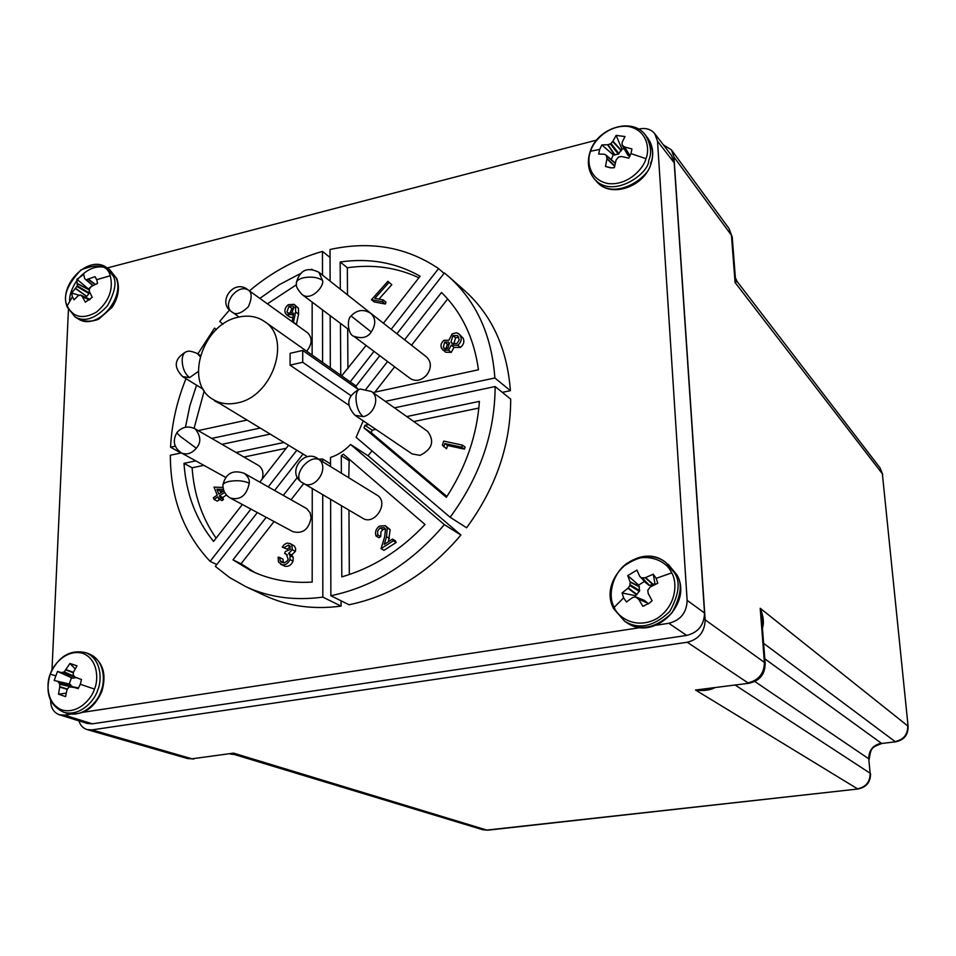 <?xml version="1.0" encoding="UTF-8"?>
<svg xmlns="http://www.w3.org/2000/svg" width="956" height="956" viewBox="0 0 956 956"><rect width="100%" height="100%" fill="white"/><g stroke="black" fill="none" stroke-linecap="round" stroke-linejoin="round"><path stroke-width="1.43" d="M307.043 332.413L307.856 333.011C312.528 338.245 312.134 344.315 306.673 351.199M348.952 329.76L302.036 294.496C297.555 289.572 295.667 285.94 296.384 283.597C296.121 281.076 298.392 279.152 303.207 277.826C311.023 276.356 317.44 277.18 322.459 280.335L318.862 272.257L377.644 318.707M371.012 313.508L426.627 357.03C431.431 361.846 431.562 367.713 427.021 374.644C421.572 380.572 416.003 381.862 410.291 378.54L353.804 336.249C361.87 338.974 367.69 337.54 371.239 331.959C375.971 324.658 375.887 318.503 371.012 313.508C363.782 308.86 357.138 309.672 351.067 315.934L371.239 331.959M371.346 391.458L427.69 431.419C434.801 441.266 432.255 449.248 420.031 455.367L412.132 453.921L354.927 415.239L363.125 416.661C374.071 414.737 380.512 397.11 371.346 391.458L360.352 389.032C357.544 389.45 356.074 392.569 355.955 398.377C356.457 406.85 358.847 412.944 363.125 416.661M319.125 459.537L378.122 495.805C388.793 504.099 374.059 525.716 362.802 518.295L300.77 481.728C297.531 478.167 298.236 473.077 302.885 466.432C308.74 459.8 314.154 457.494 319.125 459.537C329.844 468.082 315.038 490.87 302.944 483.294M249.277 483.186C246.672 495.507 240.374 500.466 230.372 498.064C225.676 495.328 223.178 491.241 222.903 485.779C222.617 483.856 224.791 482.386 229.44 481.358C237.279 480.127 243.888 480.737 249.277 483.186C249.695 479.649 248.01 476.363 244.198 473.304L306.757 508.64L310.126 512.798L311.106 517.71C308.848 529.385 302.825 534.057 293.05 531.727M195.215 428.885C188.26 425.623 182.249 426.758 177.171 432.267C176.537 432.482 177.601 433.857 180.337 436.402L196.279 448.245C201.298 442.604 200.951 436.151 195.215 428.885L258.359 465.369C262.649 468.344 263.928 472.909 262.171 479.099M663.309 144.786L671.459 149.913L673.956 157.023L705.158 619.823C704.787 631.844 698.812 639.325 687.245 642.241L91.955 729.882L87.104 729.583C83.1 728.329 80.364 725.425 78.906 720.872M233.539 753.137L191.977 758.813L233.539 753.137L486.843 830.083L858.07 788.987L487.715 830.19L482.696 829.724L234.316 754.499L233.539 753.137M735.26 685.129L870.127 773.237L868.777 758.813L870.127 773.237C870.127 781.889 865.933 787.075 857.52 788.831L695.526 690.029L749.074 683.241L695.526 690.029C702.911 691.045 709.161 690.363 714.299 687.985M762.446 628.247C764.179 622.631 763.438 615.987 760.211 608.279L761.789 619.739M735.367 277.73L735.08 282.522L737.028 281.387L735.367 277.73L732.224 237.016L729.046 228.58L731.436 235.26L673.956 157.023M655.481 584.331L654.98 583.805L649.459 585.407L645.754 582.778M635.453 596.926L635.202 595.648L622.069 592.959L623.611 597.859L626.479 601.981L632.537 597.56L635.453 596.926L638.608 599.137L642.838 606.259L649.315 603.152L652.088 600.738L648.168 593.413L647.798 590.199L650.271 586.936L657.776 583.244L656.186 578.332L653.271 574.221L654.98 583.805M644.774 605.626L642.838 606.259M648.013 604.025L647.547 603.093L638.608 599.137M638.321 598.803L647.547 603.093M647.296 602.77L644.535 600.511L636.23 597.13M635.202 595.648L636.624 594.799L627.949 588.203L622.069 592.959M644.475 581.415L638.656 585.072L639.66 590.617L636.624 594.799M639.397 591.441L629.885 585.598L627.949 588.203M628.259 587.892L636.959 594.513M639.445 586.865L630.135 582.156L629.885 585.598M630.159 584.773L639.66 590.617M638.656 585.072L627.757 575.62L630.135 582.156M630.064 581.762L639.349 586.47M648.694 585.215L639.683 576.229L636.911 570.099L627.757 575.62M639.803 576.349L645.945 582.981M653.151 584.809L645.204 577.723L641.679 577.854M642.456 578.045L649.459 585.407M653.271 574.221L645.204 577.723M645.635 577.591L653.546 584.666M66.215 693.148L58.531 694.176L65.594 696.613L67.016 689.575L69.131 686.874L78.571 687.914L71.664 686.623L78.117 688.643L80.316 684.269L81.487 679.537L75.034 677.159L73.134 674.84L73.481 672.128L76.994 665.818L69.931 663.464L64.279 671.853L61.554 672.63L57.503 671.435L71.509 677.756L69.202 684.006L72.56 686.778M57.503 671.435L54.157 680.457L69.202 684.006M71.509 677.756L61.554 672.63M61.829 672.63L72.608 678.127M72.919 678.151L75.727 677.696L63.682 672.223M64.279 671.853L74.186 676.358M73.337 672.761L65.94 670.001M66.179 669.666L73.397 672.367M75.201 668.877L69.931 663.464M67.111 689.336L59.714 687.065L58.531 694.176M70.362 686.707L59.678 684.221L59.75 686.671L67.326 689.001M70.541 684.544L58.292 682.142L59.475 683.576L72.429 686.587M59.475 683.576L59.678 684.221M54.157 680.457L70.29 684.377M72.381 296.802L74.102 299.837L78.129 295.715L80.519 295.022L82.288 296.575L85.323 302.168L92.242 297.328L89.434 291.568L89.326 289.047L91.394 286.418L97.524 283.406L96.771 279.69L95.014 276.678L85.921 279.821L84.654 278.602L83.781 274.444L76.922 279.272L77.293 285.892L71.652 293.086L72.381 296.802L67.195 305.908C62.546 296.778 67.123 284.792 80.925 269.939C97.799 263.163 107.574 265.099 110.263 275.722L96.771 279.69M95.014 276.678L96.938 280.18M85.682 297.4L83.877 296.563M79.3 295.261L71.652 293.086M85.67 297.077L86.733 296.336L75.584 288.736M75.799 288.461L86.733 296.336M86.996 296.085L88.944 293.552L77.042 286.549M77.293 285.892L89.183 292.894L88.944 293.552M89.183 292.894L89.302 289.991L77.544 283.896M77.532 283.609L89.302 289.991M89.267 289.692L76.922 279.272M88.872 288.64L91.178 286.573M91.477 286.37L92.887 285.605L85.921 279.821L92.899 285.617M86.446 279.929L93.15 285.486M95.086 284.529L88.478 279.546M88.812 279.439L95.385 284.386M89.338 299.957L82.288 296.575M82.097 296.324L89.47 299.861M80.519 295.022L90.043 299.419L80.663 295.117M611.254 159.64L613.25 154.872L601.838 144.942L599.639 149.423L598.707 154.059L604.383 154.203L606.427 155.422L606.917 158.804L605.507 166.464L610.633 167.838L614.361 167.694L616.082 160.046L618.484 157.023L621.424 156.497L628.785 158.122L630.996 153.605L631.916 148.921L624.662 146.985L630.076 155.828M611.505 167.886L605.507 166.464M614.648 166.284L606.917 158.804M606.941 158.397L614.72 165.926M615.258 163.44L606.69 155.971M606.498 155.505L615.317 163.177L606.427 155.422M624.256 148.897L621.974 149.064L618.365 154.167L613.25 154.872M629.717 156.545L627.757 154.908M614.612 155.063L607.622 144.738L601.838 144.942M618.365 154.167L610.298 143.914L607.98 144.679L614.995 155.039M621.292 150.845L612.712 141.524L610.98 143.46L619.046 153.725M610.98 143.46L610.298 143.914M621.974 149.064L616.13 135.394L612.927 141.189L621.496 150.486M629.956 156.067L624.304 146.83L622.081 144.918L622.105 142.396L624.985 136.541L616.13 135.394M622.416 145.503L628.08 155.481M349.203 459.155L348.773 477.618M341.352 473.053L341.28 455.701L343.395 454.172L425.026 524.497C400.421 550.513 372.685 567.972 341.794 576.886L341.495 505.832M322.686 461.569L322.686 459.023L330.537 463.875M322.686 459.023L318.766 459.167M307.462 456.729L213.212 399.512C220.155 403.671 228.102 404.806 237.052 402.954C272.735 396.931 292.178 338.34 264.442 321.467C256.937 316.352 248.213 314.93 238.295 317.189C202.194 324.096 183.719 383.619 213.212 399.512L219.271 403.36L214.55 400.815M657.525 141.237L674.207 162.831L704.536 613.035L687.137 600.344L657.525 141.237L654.776 133.697C650.881 129.084 645.515 127.554 638.668 129.096L638.524 129.132M656.354 625.188L668.842 623.288L686.659 635.429C698.191 632.525 704.154 625.069 704.536 613.035M686.659 635.429L92.302 723.823L64.482 715.112L71.007 714.12M50.608 700.401C50.764 707.81 53.656 712.59 59.296 714.741L87.175 723.453L92.302 723.823M674.207 162.831L671.482 155.41L654.776 133.697M460.254 286.955L464.7 290.696C491.934 315.11 507.17 348.438 510.396 390.669L502.33 392.366M510.695 399.118C510.659 444.827 495.961 487.703 466.612 527.772L450.133 517.256C479.912 476.674 494.921 433.104 495.136 386.547L510.695 399.118M372.027 450.874L368.012 455.749L460.9 535.013C429.053 572.644 391.757 595.887 349.012 604.766L330.86 595.731C373.999 586.709 411.821 563.012 444.325 524.629L460.9 535.013M341.065 600.81L341.077 606.104C313.257 609.797 287.78 606.259 264.645 595.492L245.549 586.518C268.863 597.404 294.615 600.93 322.829 597.106L341.077 606.104M82.993 712.292L641.082 627.506M668.842 623.288C680.612 620.289 686.707 612.641 687.137 600.344M596.64 140.078L107.215 267.967M68.426 309.804L51.994 670.025M59.296 714.741L64.482 715.112M510.396 390.669L494.861 377.979C491.754 335.257 476.423 301.522 448.878 276.738L444.385 272.962L396.907 333.775M379.795 355.704L355.752 386.499L358.058 389.295M391.195 329.306L438.577 268.588L444.038 273.404M350.195 381.85L373.987 351.366M438.577 268.588C406.611 247.03 370.426 240.673 330.023 249.504L330.095 281.052M330.179 315.647L330.31 367.845M322.495 275.101L322.471 251.404L330.035 257.487M322.59 362.408L322.531 309.899M322.471 251.404C296.181 258.849 271.827 271.994 249.432 290.863M229.548 309.959L219.701 321.407L222.975 324.18M216.259 329.641L214.491 328.135L216.45 329.45M214.491 328.135L197.856 353.887M185.978 378.66C176.884 401.102 171.733 423.938 170.55 447.205L181.019 452.989M170.55 447.205L175.295 446.189M211.718 438.41L260.032 428.097M269.974 434.167L221.947 444.325M181.353 452.917L170.335 455.247C170.419 497.825 183.672 533.209 210.117 561.375L216.773 564.542M210.117 561.375L250.914 509.094M268.254 486.867L296.659 450.467M302.873 454.255L274.611 490.464M257.355 512.559L215.339 566.382L229.691 577.579L245.549 586.518M322.829 597.106L322.722 494.85M444.325 524.629L350.553 444.456C344.686 450.682 338.018 455.02 330.525 457.434L330.537 466.409M330.621 499.474L330.86 595.731M350.553 444.456L368.012 455.749M363.232 420.855L356.11 437.346L450.133 517.256M495.136 386.547L394.458 407.842M385.316 401.365L494.861 377.979M404.579 339.774L441.505 292.5C461.724 312.337 474.045 338.101 478.454 369.781L372.936 392.581M366.04 389.116L387.574 361.535M350.78 395.533L302.705 362.264L302.729 350.434L290.122 353.326L290.062 365.132L348.677 405.105M340.3 289.035L340.181 261.992C369.363 257.797 395.999 262.541 420.09 276.224L383.44 323.236M366.1 345.451L341.686 375.851M340.754 375.206L340.455 323.367M259.865 298.38L279.319 284.685L299.957 273.822M311.25 269.305L312.194 269.401M312.17 302.12L312.122 355.035M185.464 427.236L189.814 405.989L196.566 385.172M246.899 420.078L198.191 430.606M242.358 504.505L213.57 541.419C195.956 519.706 186.085 493.678 183.982 463.349L195.789 460.888M236.048 452.475L283.681 442.532M288.425 445.436L259.817 482.111M312.254 488.731L312.182 582.085C289.716 583.423 269.293 579.635 250.902 570.72L232.989 559.846L266.21 517.316M283.334 495.387L297.388 477.403M406.742 416.553L479.41 401.377C477.02 435.111 466.002 467.102 446.368 497.323L364.009 427.882L364.929 425.289L368.646 424.512M302.729 350.434L358.404 389.546M447.671 298.965L411.522 345.212M394.637 366.829L374.836 392.175M290.062 365.132L302.705 362.264M340.181 261.992L347.339 267.764C373.043 264.107 396.883 267.441 418.871 277.79M347.339 267.764L347.494 294.675M347.685 328.804L347.912 368.777M267.429 303.829L296.468 284.733M194.08 428.3L204.226 390.849M203.867 465.345L192.108 467.783L183.982 463.349M286.214 448.268L243.935 457.04M216.104 538.168C201.979 517.913 193.984 494.443 192.108 467.783M274.049 521.534L241.043 563.765L232.989 559.846M303.626 483.688L291.066 499.749M254.953 572.584L241.043 563.765M348.964 510.193L349.322 574.556M364.009 427.882L371.275 432.745L446.918 496.487M478.848 408.057L413.781 421.548M375.887 429.411L372.183 430.176L364.929 425.289M371.275 432.745L372.183 430.176M458.88 333.835L463.134 338.185C464.652 341.627 463.732 344.722 460.386 347.458L453.969 347.363L451.268 352.37L445.604 352.214L441.517 348.259C440.369 345.283 441.194 342.642 443.966 340.312L448.926 340.216L452.116 333.943L456.394 332.796L458.88 333.835L460.469 335.974C461.987 339.428 461.067 342.523 457.709 345.271L451.28 345.176L448.579 350.207L442.903 350.051M391.805 284.697L389.032 282.402L374.8 298.368L383.177 299.909L385.973 302.156L385.328 304.008L374.262 301.965L371.442 299.718L387.885 281.315L391.805 284.697L378.935 299.12M293.253 315.384L292.082 314.536L286.645 314.823L285.306 313.09C284.291 309.923 285.294 307.127 288.342 304.701L294.137 304.343L298.439 308.226L298.595 314.094L296.348 324.693M292.871 317.655L289.632 316.986L286.645 314.823M226.476 494.981L222.688 497.514L223.501 499.546L221.911 500.597L218.709 498.901L217.896 496.857L214.048 499.426L213.379 497.741L217.227 495.172L214.036 487.142L223.023 487.452M219.761 499.462L217.263 501.123L214.048 499.426M290.397 546.689L287.135 549.162L282.259 547.095L284.255 544.526L286.931 543.116L290.146 543.546L291.867 545.135L292.309 549.736L288.616 553.333L290.074 555.627L289.943 559.571C288.103 563.61 285.366 565.307 281.733 564.638L278.435 561.913L278.136 557.145L279.821 557.587L280.108 560.814L281.602 562.343L284.326 562.761L287.027 561.22L288.174 559.296L286.286 554.169L284.637 553.488L285.282 551.612L290.505 549.246L288.461 545.147L289.776 545.84M290.146 543.546L294.364 546.007L295.667 548.636L295.404 551.349L291.735 554.946L293.181 557.229L293.05 561.16C291.221 565.199 288.485 566.872 284.852 566.215L280.622 564.219M279.821 557.587L282.952 559.176L283.478 562.809M385.388 528.847L382.926 529.624L380.966 531.727L380.715 536.627L379.006 537.726L376.078 536.041C374.776 532.145 375.875 528.847 379.365 526.147L385.316 525.692L387.24 527.939L386.535 536.71L384.204 544.418L392.498 539.088L393.263 540.821L381.062 548.66L384.647 536.83L385.519 529.098L384.252 527.616L380.01 527.915L382.926 529.624M385.316 525.692L390.144 529.648L388.447 541.682M392.498 539.088L395.39 540.773L396.166 542.506L383.989 550.321L381.062 548.66M462.441 445.138L465.154 447.085L464.461 449.153L447.599 445.508L446.512 448.746L442.353 445.173L443.727 441.098L462.441 445.138L461.748 447.205L444.851 443.56L443.751 446.81M451.268 352.37L448.579 350.207M453.969 347.363L451.28 345.176M460.386 347.458L457.709 345.271M463.134 338.185L460.469 335.974M387.885 281.315L389.032 282.402M385.328 304.008L382.52 301.761L371.442 299.718M383.177 299.909L382.52 301.761M298.439 308.226L295.476 306.051L295.631 311.931L293.373 322.542M294.137 304.343L295.476 306.051M292.189 321.694L293.647 313.09L292.082 314.536M296.742 324.67L293.767 322.531M223.501 499.546L220.298 497.837L218.709 498.901M222.688 497.514L219.486 495.794L220.298 497.837M224.624 492.364L219.486 495.794M287.338 554.874L284.637 553.488M283.239 562.391L280.108 560.814M284.852 566.215L281.733 564.638M293.05 561.16L289.943 559.571M293.181 557.229L290.074 555.627M291.735 554.946L288.616 553.333M295.404 551.349L292.309 549.736M287.135 549.162L282.259 547.095M288.461 545.147L284.016 547.549M396.166 542.506L393.263 540.821M390.144 529.648L387.24 527.939M380.715 536.627L377.787 534.942L376.078 536.041M380.01 527.915L377.596 531.118L377.787 534.942M447.599 445.508L444.851 443.56M464.461 449.153L461.748 447.205M452.953 335.592L457.661 335.592L459.239 339.954L456.956 343.527L452.057 343.467L450.981 342.057L452.953 335.592L455.63 337.803L458.76 337.098M444.695 342.057L448.567 342.105L449.368 343.132L447.778 348.474L444.205 348.414L443.297 347.195L444.695 342.057L447.396 344.256L449.571 343.658M286.931 311.955L288.951 306.279L292.978 306.016L293.886 307.175L291.867 312.887L287.852 313.138L286.931 311.955L289.262 313.652M223.871 490.739L218.816 494.109L216.845 489.161L223.417 489.412M450.981 342.057L453.61 344.196L455.63 337.803M443.297 347.195L445.52 348.988M445.855 349.036L447.396 344.256M288.951 306.279L291.915 308.453L294.054 307.677M289.752 313.664L291.915 308.453M216.845 489.161L220.047 490.894L223.453 491.014M220.812 492.782L220.047 490.894M200.103 356.552L197.283 353.517C192.025 351.282 188.631 350.637 187.077 351.569C184.078 352.047 182.429 354.915 182.142 360.173C182.441 368.144 184.926 373.963 189.611 377.62L182.704 376.652C173.191 367.08 174.243 358.811 185.87 351.868M189.611 377.62L198.298 371.466M307.45 332.688L248.034 289.871C243.051 287.29 237.769 289.142 232.189 295.428C227.683 302.072 227.253 307.342 230.91 311.25L231.878 311.979C235.774 315.337 241.271 313.58 248.381 306.721C252.193 297.914 252.085 292.285 248.034 289.871M302.036 294.496C311.118 301.785 325.004 285.653 322.459 280.335M196.279 448.245C191.726 453.55 186.767 455.116 181.413 452.941C173.813 447.539 172.331 440.728 176.968 432.518M881.958 743.445L895.7 741.796L881.958 743.445C871.31 747.52 870.928 747.843 869.195 759.339M754.858 681.52L868.777 758.813C868.789 750.257 872.983 745.059 881.372 743.23L764.8 658.803M908.116 726.452L882.364 473.806L908.116 726.452C908.188 734.913 904.053 740.028 895.7 741.796M91.955 729.882L191.977 758.813L187.388 758.502L87.104 729.583M705.158 619.823L764.382 662.365C764.214 673.514 758.729 680.349 747.939 682.859L687.245 642.241M761.789 619.811L765.159 663.38L764.382 662.365L760.211 608.279L907.77 725.939C907.818 734.543 903.599 739.753 895.115 741.581L763.605 643.34M882.735 474.594L880.082 467.95L882.364 473.806L735.08 282.522L731.436 235.26L732.224 237.016M613.716 608.757C597.333 578.858 639.863 540.69 665.938 562.582L674.53 572.943C680.624 581.702 679.023 594.56 669.726 611.529C653.82 626.634 638.799 629.873 624.662 621.257L626.909 622.703C641.01 631.307 655.995 628.08 671.865 613.023C681.138 596.102 682.727 583.268 676.645 574.532L665.938 562.582C654.298 553.44 640.066 554.755 623.252 566.514M613.883 579.85C609.82 592.875 609.88 602.639 614.039 609.151L624.662 621.257L613.788 608.888M623.611 597.859L614.194 607.335C617.313 616.429 635.143 630.374 656.856 618.604C677.768 605.112 677.015 580.794 671.686 572.907L656.186 578.332M671.686 572.907C665.507 558.304 642.671 552.747 629 562.224C614.409 569.872 606.498 593.831 614.194 607.335M85.813 652.697L89.075 653.892C105.59 660.465 105.029 682.775 100.942 691.272C98.588 700.318 84.355 718.159 67.111 713.284L63.777 712.244C81.045 717.108 95.301 699.23 97.679 690.16C101.766 681.652 102.34 659.282 85.825 652.697L85.813 652.697C70.242 649.255 58.388 656.366 50.238 674.04C44.848 692.718 49.365 705.444 63.777 712.232M50.298 674.064C52.723 665.316 66.191 648.789 82.67 653.283C98.611 659.401 98.444 680.672 94.465 689.073C92.075 697.988 78.213 714.741 61.71 709.866C45.888 703.353 46.402 682.285 50.298 674.064L55.328 675.773M80.316 684.269L94.465 689.073M109.665 269.58L116.883 278.746C119.93 287.995 118.365 297.483 112.163 307.223L99.042 318.874C97.13 320.296 86.769 323.176 78.225 318.874C96.592 331.362 124.973 298.654 116.262 278.088L109.665 269.58L106.654 267.596L113.262 276.105C116.823 282.426 114.875 292.345 107.407 305.884C95.528 318.647 84.773 322.351 75.142 316.998L67.243 307.163M67.924 307.868L75.142 316.998L78.225 318.874M69.633 300.758C69.489 294.735 71.951 287.899 77.006 280.275M77.448 279.69C85.586 270.154 94.13 265.947 103.057 267.059M67.195 305.908C73.206 317.571 82.969 319.627 96.484 312.074C108.96 301.522 113.549 289.405 110.263 275.722M645.491 135.143L647.511 137.748C652.96 147.332 654.035 155.744 650.737 162.974C651.323 176.227 614.278 202.302 596.496 181.377L594.357 178.903C612.163 199.864 649.291 173.717 648.706 160.429C652.016 153.175 650.94 144.75 645.491 135.143L645.491 135.143C632.454 116.728 597.345 127.746 590.187 151.538M645.957 158.672C643.997 167.551 628.869 185.703 608.279 183.6C588.322 179.847 586.721 159.676 590.605 151.227C592.624 142.516 607.263 124.662 627.793 126.371C647.845 129.717 649.913 150.032 645.957 158.672L630.996 153.605M599.639 149.423L590.605 151.227M341.28 455.701L348.677 460.374M342.14 375.78L340.671 374.752M295.631 311.931L298.595 314.094M389.439 538.407L386.535 536.71M203.21 389.247L182.704 376.652M200.401 355.513L197.283 353.517M247.616 289.549C233.67 278.638 217.287 301.953 230.91 311.25L239.12 316.998M318.862 272.257C307.378 266.652 299.897 270.058 296.396 282.462M353.804 336.249C347.853 334.66 346.61 319.173 351.055 315.958M354.927 415.239C345.534 404.687 347.004 396.035 359.337 389.259M317.846 458.593C304.235 448.866 287.433 471.033 300.471 481.454M293.038 531.727L230.372 498.064M244.198 473.304C232.858 469.48 225.759 473.34 222.927 484.847M225.592 477.343L181.413 452.941M487.715 830.19L482.696 829.724M870.546 773.739C870.558 782.211 866.399 787.29 858.07 788.987M671.459 149.913L729.046 228.58M880.082 467.95L737.028 281.387M193.841 759.028L187.388 758.502M234.316 754.499L230.312 754.045M765.159 663.38C765.087 674.255 759.721 680.875 749.074 683.241M702.959 689.539L705.767 689.157M636.003 596.998L644.26 600.356M639.683 576.229L645.814 582.849M626.909 622.703C653.534 642.109 693.518 603.499 676.848 574.747L668.065 564.195M89.075 653.892C102.782 660.943 107.024 673.502 101.814 691.57C94.047 708.814 82.479 716.056 67.111 713.284M106.654 267.596C88.573 254.093 58.161 285.043 67.123 306.828M590.103 151.777C586.805 162.233 588.227 171.279 594.357 178.903M627.841 155.207L622.165 145.228M647.511 137.748C652.936 145.204 654.107 153.856 651.036 163.727C644.177 187.256 610.036 198.597 596.496 181.377M448.878 276.738L464.7 290.696M356.122 386.033L264.442 321.467"/></g></svg>
